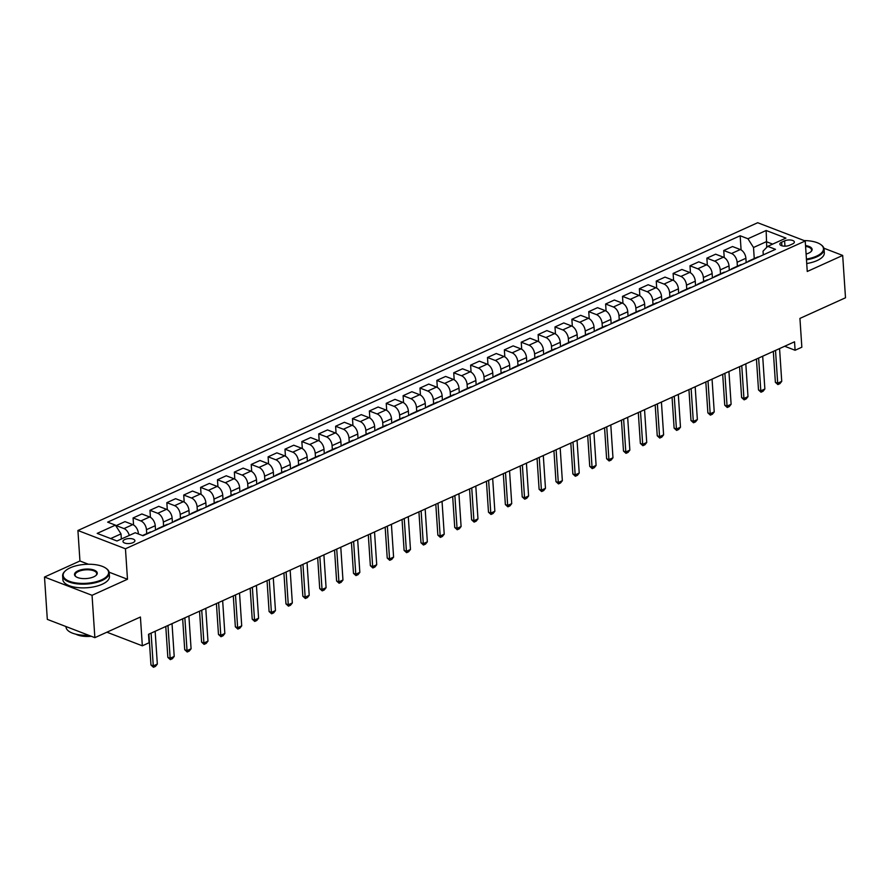 <?xml version="1.0" encoding="UTF-8"?>
<svg xmlns="http://www.w3.org/2000/svg" width="890" height="890" viewBox="0 0 890 890"><rect width="100%" height="100%" fill="white"/><g stroke="black" fill="none" stroke-linecap="round" stroke-linejoin="round"><path stroke-width="1.33" d="M133.044 542.644A5.974 2.492 -3.8 0 0 134.902 540.664A5.974 2.492 -3.8 0 0 131.208 538.639A5.974 2.492 -3.8 0 0 124.823 539.485A5.974 2.492 -3.8 0 0 122.976 541.465A5.974 2.492 -3.8 0 0 126.658 543.49A5.974 2.492 -3.8 0 0 133.044 542.644M44.5 577.031L47.315 619.373L94.863 637.652L92.048 595.31L127.481 579.256L125.457 548.774L77.92 530.496L79.944 560.989L44.5 577.031L92.048 595.31M125.457 548.774L805.227 240.99L757.679 222.722L77.92 530.496M805.227 240.99L807.252 271.483L842.685 255.441L823.906 248.221M842.685 255.441L845.5 297.783L799.932 318.409L801.846 347.211L795.093 350.26L794.536 341.793L148.53 634.292L149.086 642.758L142.333 645.817L140.42 617.015L94.863 637.652M784.602 240.867L781.631 242.214A5.785 2.414 -3.8 0 0 779.84 244.127A5.785 2.414 -3.8 0 0 783.411 246.096A5.785 2.414 -3.8 0 0 789.597 245.273L792.567 243.927A5.785 2.414 -3.8 0 0 794.358 242.013A5.785 2.414 -3.8 0 0 790.787 240.044A5.785 2.414 -3.8 0 0 784.602 240.867L784.947 246.174M772.654 244.116L766.346 241.691L753.519 247.498L747.934 238.754L740.157 235.761L107.646 522.141L115.422 525.133L121.007 533.878L110.672 538.561M747.934 238.754L766.156 230.499L785.948 238.108L767.714 246.352L763.03 251.158L763.275 254.874M115.422 525.133L97.188 533.388L116.979 540.986L135.213 532.743L142.979 535.724L775.49 249.345L767.714 246.352M106.9 632.2L142.333 645.817M784.68 346.255L795.093 350.26M766.724 247.376L766.156 230.499M754.253 258.556L753.519 247.498M746.176 262.617L745.887 258.278A7.465 4.539 -114.4 0 0 740.302 249.534L732.526 246.541L723.748 250.513L724.215 257.555M737.376 266.199L737.12 262.261A7.465 4.539 -114.4 0 0 731.524 253.505L723.748 250.513M729.299 270.26L729.01 265.921A7.465 4.539 -114.4 0 0 723.425 257.177L715.649 254.184L706.871 258.156L707.339 265.198M720.5 273.842L720.244 269.892A7.465 4.539 -114.4 0 0 714.648 261.148L706.871 258.156M712.423 277.903L712.134 273.564A7.465 4.539 -114.4 0 0 706.549 264.808L698.772 261.827L689.995 265.798L690.462 272.841M703.623 281.485L703.367 277.535A7.465 4.539 -114.4 0 0 697.771 268.791L689.995 265.798M695.546 285.534L695.268 281.207A7.465 4.539 -114.4 0 0 689.672 272.451L681.896 269.47L673.118 273.441L673.585 280.483M686.746 289.128L686.49 285.178A7.465 4.539 -114.4 0 0 680.894 276.423L673.118 273.441M678.669 293.177L678.391 288.849A7.465 4.539 -114.4 0 0 672.796 280.094L665.019 277.102L656.241 281.084L656.72 288.115M669.87 296.771L669.614 292.821A7.465 4.539 -114.4 0 0 664.018 284.066L656.241 281.084M661.804 300.82L661.515 296.492A7.465 4.539 -114.4 0 0 655.919 287.737L648.143 284.744L639.376 288.716L639.843 295.758M652.993 304.402L652.737 300.464A7.465 4.539 -114.4 0 0 647.141 291.709L639.376 288.716M644.927 308.463L644.638 304.124A7.465 4.539 -114.4 0 0 639.042 295.38L631.266 292.387L622.499 296.359L622.967 303.401M636.116 312.045L635.861 308.096A7.465 4.539 -114.4 0 0 630.265 299.351L622.499 296.359M628.051 316.106L627.761 311.767A7.465 4.539 -114.4 0 0 622.166 303.023L614.389 300.03L605.623 304.002L606.09 311.044M619.251 319.688L618.984 315.739A7.465 4.539 -114.4 0 0 613.399 306.994L605.623 304.002M611.174 323.749L610.885 319.41A7.465 4.539 -114.4 0 0 605.289 310.655L597.524 307.673L588.746 311.645L589.213 318.687M602.374 327.331L602.107 323.382A7.465 4.539 -114.4 0 0 596.523 314.637L588.746 311.645M594.298 331.38L594.008 327.053A7.465 4.539 -114.4 0 0 588.412 318.297L580.647 315.316L571.87 319.288L572.337 326.319M585.498 334.974L585.231 331.024A7.465 4.539 -114.4 0 0 579.646 322.269L571.87 319.288M577.421 339.023L577.132 334.696A7.465 4.539 -114.4 0 0 571.547 325.94L563.77 322.948L554.993 326.93L555.46 333.961M568.621 342.606L568.354 338.667A7.465 4.539 -114.4 0 0 562.769 329.912L554.993 326.93M560.544 346.666L560.255 342.327A7.465 4.539 -114.4 0 0 554.67 333.583L546.894 330.591L538.116 334.562L538.584 341.604M551.744 350.248L551.477 346.31A7.465 4.539 -114.4 0 0 545.893 337.555L538.116 334.562M543.668 354.309L543.378 349.97A7.465 4.539 -114.4 0 0 537.794 341.226L530.017 338.233L521.24 342.205L521.707 349.247M534.868 357.891L534.601 353.942A7.465 4.539 -114.4 0 0 529.016 345.198L521.24 342.205M526.791 361.952L526.502 357.613A7.465 4.539 -114.4 0 0 520.917 348.869L513.141 345.876L504.363 349.848L504.83 356.89M517.991 365.534L517.724 361.585A7.465 4.539 -114.4 0 0 512.139 352.841L504.363 349.848M509.914 369.595L509.625 365.256A7.465 4.539 -114.4 0 0 504.04 356.501L496.264 353.519L487.486 357.491L487.954 364.533M501.115 373.177L500.848 369.228A7.465 4.539 -114.4 0 0 495.263 360.472L487.486 357.491M493.038 377.226L492.749 372.899A7.465 4.539 -114.4 0 0 487.164 364.144L479.387 361.162L470.61 365.134L471.077 372.165M484.238 380.82L483.982 376.87A7.465 4.539 -114.4 0 0 478.386 368.115L470.61 365.134M476.161 384.869L475.872 380.542A7.465 4.539 -114.4 0 0 470.287 371.786L462.511 368.794L453.733 372.776L454.2 379.808M467.361 388.452L467.105 384.513A7.465 4.539 -114.4 0 0 461.51 375.758L453.733 372.776M459.284 392.512L458.995 388.174A7.465 4.539 -114.4 0 0 453.411 379.429L445.634 376.437L436.857 380.408L437.324 387.45M450.485 396.095L450.229 392.156A7.465 4.539 -114.4 0 0 444.633 383.401L436.857 380.408M442.408 400.155L442.13 395.816A7.465 4.539 -114.4 0 0 436.534 387.072L428.757 384.08L419.98 388.051L420.447 395.093M433.608 403.737L433.352 399.788A7.465 4.539 -114.4 0 0 427.756 391.044L419.98 388.051M425.531 407.798L425.253 403.459A7.465 4.539 -114.4 0 0 419.657 394.704L411.881 391.722L403.103 395.694L403.57 402.736M416.731 411.38L416.476 407.431A7.465 4.539 -114.4 0 0 410.88 398.687L403.103 395.694M408.666 415.441L408.377 411.102A7.465 4.539 -114.4 0 0 402.781 402.347L395.004 399.365L386.238 403.337L386.705 410.379M399.855 419.023L399.599 415.074A7.465 4.539 -114.4 0 0 394.003 406.318L386.238 403.337M391.789 423.073L391.5 418.745A7.465 4.539 -114.4 0 0 385.904 409.99L378.128 407.008L369.361 410.98L369.828 418.011M382.978 426.666L382.722 422.717A7.465 4.539 -114.4 0 0 377.126 413.961L369.361 410.98M374.913 430.716L374.623 426.388A7.465 4.539 -114.4 0 0 369.027 417.632L361.251 414.64L352.484 418.623L352.952 425.654M366.113 434.298L365.846 430.359A7.465 4.539 -114.4 0 0 360.25 421.604L352.484 418.623M358.036 438.358L357.747 434.02A7.465 4.539 -114.4 0 0 352.151 425.275L344.386 422.283L335.608 426.254L336.075 433.297M349.236 441.941L348.969 438.002A7.465 4.539 -114.4 0 0 343.384 429.247L335.608 426.254M341.159 446.001L340.87 441.663A7.465 4.539 -114.4 0 0 335.274 432.918L327.509 429.926L318.731 433.897L319.199 440.939M332.359 449.584L332.092 445.634A7.465 4.539 -114.4 0 0 326.508 436.89L318.731 433.897M324.283 453.644L323.993 449.305A7.465 4.539 -114.4 0 0 318.397 440.55L310.632 437.569L301.855 441.54L302.322 448.582M315.483 457.226L315.216 453.277A7.465 4.539 -114.4 0 0 309.631 444.533L301.855 441.54M307.406 461.276L307.117 456.948A7.465 4.539 -114.4 0 0 301.532 448.193L293.756 445.211L284.978 449.183L285.445 456.225M298.606 464.869L298.339 460.92A7.465 4.539 -114.4 0 0 292.754 452.165L284.978 449.183M290.529 468.919L290.24 464.591A7.465 4.539 -114.4 0 0 284.655 455.836L276.879 452.843L268.101 456.826L268.569 463.857M281.73 472.512L281.463 468.563A7.465 4.539 -114.4 0 0 275.878 459.807L268.101 456.826M273.653 476.562L273.363 472.234A7.465 4.539 -114.4 0 0 267.779 463.479L260.002 460.486L251.225 464.458L251.692 471.5M264.853 480.144L264.586 476.206A7.465 4.539 -114.4 0 0 259.001 467.45L251.225 464.458M256.776 484.205L256.487 479.866A7.465 4.539 -114.4 0 0 250.902 471.122L243.126 468.129L234.348 472.101L234.815 479.143M247.976 487.787L247.709 483.837A7.465 4.539 -114.4 0 0 242.124 475.093L234.348 472.101M239.899 491.847L239.61 487.509A7.465 4.539 -114.4 0 0 234.026 478.764L226.249 475.772L217.471 479.743L217.939 486.786M231.1 495.43L230.833 491.48A7.465 4.539 -114.4 0 0 225.248 482.736L217.471 479.743M223.023 499.49L222.734 495.151A7.465 4.539 -114.4 0 0 217.149 486.396L209.373 483.415L200.595 487.386L201.062 494.428M214.223 503.072L213.967 499.123A7.465 4.539 -114.4 0 0 208.371 490.379L200.595 487.386M206.146 507.122L205.857 502.794A7.465 4.539 -114.4 0 0 200.272 494.039L192.496 491.058L183.718 495.029L184.186 502.06M197.346 510.715L197.09 506.766A7.465 4.539 -114.4 0 0 191.495 498.011L183.718 495.029M189.27 514.765L188.98 510.437A7.465 4.539 -114.4 0 0 183.396 501.682L175.619 498.689L166.842 502.672L167.309 509.703M180.47 518.347L180.214 514.409A7.465 4.539 -114.4 0 0 174.618 505.654L166.842 502.672M172.393 522.408L172.115 518.069A7.465 4.539 -114.4 0 0 166.519 509.325L158.743 506.332L149.965 510.304L150.432 517.346M163.593 525.99L163.337 522.052A7.465 4.539 -114.4 0 0 157.741 513.296L149.965 510.304M155.516 530.051L155.238 525.712A7.465 4.539 -114.4 0 0 149.642 516.968L141.866 513.975L133.088 517.947L133.556 524.989M146.716 533.633L146.461 529.683A7.465 4.539 -114.4 0 0 140.865 520.939L133.088 517.947M138.395 533.967L138.362 533.355A7.465 4.539 -114.4 0 0 132.766 524.611L124.989 521.618L116.223 525.59L116.278 526.468M121.352 539.017L121.007 533.878M758.892 256.865A7.465 4.539 -114.4 0 0 757.457 257.11L748.679 261.082A7.465 4.539 -114.4 0 0 747.556 261.994M740.157 235.761L741.092 249.912M750.114 260.837A7.465 4.539 -114.4 0 0 748.679 261.082M742.015 264.508A7.465 4.539 -114.4 0 0 740.58 264.753L731.814 268.724A7.465 4.539 -114.4 0 0 730.679 269.637M733.238 268.48A7.465 4.539 -114.4 0 0 731.814 268.724M725.139 272.14A7.465 4.539 -114.4 0 0 723.703 272.396L714.937 276.367A7.465 4.539 -114.4 0 0 713.802 277.28M716.361 276.123A7.465 4.539 -114.4 0 0 714.937 276.367M708.262 279.783A7.465 4.539 -114.4 0 0 706.827 280.027L698.06 284.01A7.465 4.539 -114.4 0 0 696.926 284.911M699.484 283.754A7.465 4.539 -114.4 0 0 698.06 284.01M691.385 287.425A7.465 4.539 -114.4 0 0 689.961 287.67L681.184 291.642A7.465 4.539 -114.4 0 0 680.049 292.554M682.608 291.397A7.465 4.539 -114.4 0 0 681.184 291.642M674.509 295.068A7.465 4.539 -114.4 0 0 673.085 295.313L664.307 299.285A7.465 4.539 -114.4 0 0 663.172 300.197M665.731 299.04A7.465 4.539 -114.4 0 0 664.307 299.285M657.632 302.711A7.465 4.539 -114.4 0 0 656.208 302.956L647.431 306.928A7.465 4.539 -114.4 0 0 646.307 307.84M648.855 306.683A7.465 4.539 -114.4 0 0 647.431 306.928M640.756 310.354A7.465 4.539 -114.4 0 0 639.332 310.599L630.554 314.57A7.465 4.539 -114.4 0 0 629.43 315.483M631.978 314.326A7.465 4.539 -114.4 0 0 630.554 314.57M623.879 317.986A7.465 4.539 -114.4 0 0 622.455 318.242L613.677 322.213A7.465 4.539 -114.4 0 0 612.554 323.115M615.101 321.969A7.465 4.539 -114.4 0 0 613.677 322.213M607.002 325.629A7.465 4.539 -114.4 0 0 605.578 325.874L596.801 329.845A7.465 4.539 -114.4 0 0 595.677 330.757M598.225 329.6A7.465 4.539 -114.4 0 0 596.801 329.845M590.126 333.272A7.465 4.539 -114.4 0 0 588.702 333.516L579.924 337.488A7.465 4.539 -114.4 0 0 578.8 338.4M581.348 337.243A7.465 4.539 -114.4 0 0 579.924 337.488M573.249 340.915A7.465 4.539 -114.4 0 0 571.825 341.159L563.047 345.131A7.465 4.539 -114.4 0 0 561.924 346.043M564.471 344.886A7.465 4.539 -114.4 0 0 563.047 345.131M556.372 348.557A7.465 4.539 -114.4 0 0 554.948 348.802L546.171 352.774A7.465 4.539 -114.4 0 0 545.047 353.686M547.606 352.529A7.465 4.539 -114.4 0 0 546.171 352.774M539.496 356.2A7.465 4.539 -114.4 0 0 538.072 356.445L529.294 360.417A7.465 4.539 -114.4 0 0 528.171 361.329M530.729 360.172A7.465 4.539 -114.4 0 0 529.294 360.417M522.619 363.832A7.465 4.539 -114.4 0 0 521.195 364.077L512.418 368.06A7.465 4.539 -114.4 0 0 511.294 368.961M513.853 367.804A7.465 4.539 -114.4 0 0 512.418 368.06M505.754 371.475A7.465 4.539 -114.4 0 0 504.319 371.72L495.541 375.691A7.465 4.539 -114.4 0 0 494.417 376.603M496.976 375.447A7.465 4.539 -114.4 0 0 495.541 375.691M488.877 379.118A7.465 4.539 -114.4 0 0 487.442 379.363L478.664 383.334A7.465 4.539 -114.4 0 0 477.541 384.246M480.099 383.089A7.465 4.539 -114.4 0 0 478.664 383.334M472 386.761A7.465 4.539 -114.4 0 0 470.565 387.005L461.799 390.977A7.465 4.539 -114.4 0 0 460.664 391.889M463.223 390.732A7.465 4.539 -114.4 0 0 461.799 390.977M455.124 394.404A7.465 4.539 -114.4 0 0 453.689 394.648L444.922 398.62A7.465 4.539 -114.4 0 0 443.787 399.532M446.346 398.375A7.465 4.539 -114.4 0 0 444.922 398.62M438.247 402.035A7.465 4.539 -114.4 0 0 436.812 402.291L428.046 406.263A7.465 4.539 -114.4 0 0 426.911 407.175M429.47 406.018A7.465 4.539 -114.4 0 0 428.046 406.263M421.37 409.678A7.465 4.539 -114.4 0 0 419.947 409.923L411.169 413.906A7.465 4.539 -114.4 0 0 410.034 414.807M412.593 413.65A7.465 4.539 -114.4 0 0 411.169 413.906M404.494 417.321A7.465 4.539 -114.4 0 0 403.07 417.566L394.292 421.537A7.465 4.539 -114.4 0 0 393.157 422.45M395.716 421.293A7.465 4.539 -114.4 0 0 394.292 421.537M387.617 424.964A7.465 4.539 -114.4 0 0 386.193 425.209L377.416 429.18A7.465 4.539 -114.4 0 0 376.292 430.093M378.84 428.936A7.465 4.539 -114.4 0 0 377.416 429.18M370.741 432.607A7.465 4.539 -114.4 0 0 369.317 432.851L360.539 436.823A7.465 4.539 -114.4 0 0 359.415 437.735M361.963 436.578A7.465 4.539 -114.4 0 0 360.539 436.823M353.864 440.25A7.465 4.539 -114.4 0 0 352.44 440.494L343.662 444.466A7.465 4.539 -114.4 0 0 342.539 445.378M345.086 444.221A7.465 4.539 -114.4 0 0 343.662 444.466M336.987 447.881A7.465 4.539 -114.4 0 0 335.563 448.137L326.786 452.109A7.465 4.539 -114.4 0 0 325.662 453.021M328.21 451.864A7.465 4.539 -114.4 0 0 326.786 452.109M320.111 455.524A7.465 4.539 -114.4 0 0 318.687 455.769L309.909 459.752A7.465 4.539 -114.4 0 0 308.786 460.653M311.333 459.496A7.465 4.539 -114.4 0 0 309.909 459.752M303.234 463.167A7.465 4.539 -114.4 0 0 301.81 463.412L293.032 467.384A7.465 4.539 -114.4 0 0 291.909 468.296M294.457 467.139A7.465 4.539 -114.4 0 0 293.032 467.384M286.357 470.81A7.465 4.539 -114.4 0 0 284.934 471.055L276.156 475.026A7.465 4.539 -114.4 0 0 275.032 475.939M277.591 474.782A7.465 4.539 -114.4 0 0 276.156 475.026M269.481 478.453A7.465 4.539 -114.4 0 0 268.057 478.698L259.279 482.669A7.465 4.539 -114.4 0 0 258.156 483.582M260.714 482.425A7.465 4.539 -114.4 0 0 259.279 482.669M252.604 486.096A7.465 4.539 -114.4 0 0 251.18 486.341L242.403 490.312A7.465 4.539 -114.4 0 0 241.279 491.224M243.838 490.067A7.465 4.539 -114.4 0 0 242.403 490.312M235.739 493.728A7.465 4.539 -114.4 0 0 234.304 493.983L225.526 497.955A7.465 4.539 -114.4 0 0 224.402 498.856M226.961 497.71A7.465 4.539 -114.4 0 0 225.526 497.955M218.862 501.37A7.465 4.539 -114.4 0 0 217.427 501.615L208.649 505.587A7.465 4.539 -114.4 0 0 207.526 506.499M210.085 505.342A7.465 4.539 -114.4 0 0 208.649 505.587M201.986 509.013A7.465 4.539 -114.4 0 0 200.55 509.258L191.784 513.23A7.465 4.539 -114.4 0 0 190.649 514.142M193.208 512.985A7.465 4.539 -114.4 0 0 191.784 513.23M185.109 516.656A7.465 4.539 -114.4 0 0 183.674 516.901L174.907 520.873A7.465 4.539 -114.4 0 0 173.773 521.785M176.331 520.628A7.465 4.539 -114.4 0 0 174.907 520.873M168.232 524.299A7.465 4.539 -114.4 0 0 166.797 524.544L158.031 528.515A7.465 4.539 -114.4 0 0 156.896 529.428M159.455 528.271A7.465 4.539 -114.4 0 0 158.031 528.515M151.356 531.942A7.465 4.539 -114.4 0 0 149.932 532.187L142.5 535.546M129.273 535.424A7.465 4.539 -114.4 0 0 123.988 528.582L116.223 525.59M127.481 579.256L109.125 572.203M88.433 564.249L79.944 560.989M779.562 348.58L781.731 381.365L779.907 383.646L777.882 384.569L777.682 383.19L775.379 382.311L773.321 351.394M781.731 381.365L777.682 383.19L775.513 350.404M777.882 384.569L775.379 382.311M762.685 356.211L764.866 388.997L763.03 391.289L761.006 392.212L760.805 390.832L758.502 389.942L756.444 359.037M764.866 388.997L760.805 390.832L758.636 358.047M761.006 392.212L758.502 389.942M745.809 363.854L747.989 396.64L746.154 398.931L744.129 399.844L743.94 398.475L741.626 397.585L739.568 366.68M747.989 396.64L743.94 398.475L741.759 365.69M744.129 399.844L741.626 397.585M728.932 371.497L731.113 404.282L729.277 406.574L727.252 407.486L727.063 406.118L724.749 405.228L722.691 374.323M731.113 404.282L727.063 406.118L724.883 373.333M727.252 407.486L724.749 405.228M712.056 379.14L714.236 411.925L712.401 414.217L710.376 415.129L710.187 413.761L707.873 412.871L705.815 381.966M714.236 411.925L710.187 413.761L708.006 380.976M710.376 415.129L707.873 412.871M806.418 259.057A22.784 9.49 -3.8 0 0 816.419 256.187A22.784 9.49 -3.8 0 0 820.658 244.483A22.784 9.49 -3.8 0 0 804.137 240.578M820.914 244.672A23.34 9.723 176.2 0 1 821.181 244.85A23.34 9.723 176.2 0 1 824.062 249.122A23.34 9.723 176.2 0 1 816.842 256.843A23.34 9.723 176.2 0 1 806.473 259.802M805.528 245.584A11.392 4.739 176.2 0 1 810.99 251.659A11.392 4.739 176.2 0 1 808.587 253.172A11.392 4.739 176.2 0 1 806.095 254.062M824.062 249.122L824.318 252.849A23.34 9.723 176.2 0 1 817.087 260.57A23.34 9.723 176.2 0 1 806.718 263.529M810.745 251.881A10.825 4.506 -3.8 0 0 811.58 249.957A10.825 4.506 -3.8 0 0 805.584 246.363M101.56 579.857A22.784 9.49 -3.8 0 0 105.799 568.154A22.784 9.49 -3.8 0 0 70.199 567.809A22.784 9.49 -3.8 0 0 65.393 570.835A22.784 9.49 -3.8 0 0 72.502 582.249A22.784 9.49 -3.8 0 0 101.56 579.857M106.055 568.343A23.34 9.723 176.2 0 1 106.322 568.521A23.34 9.723 176.2 0 1 109.203 572.793A23.34 9.723 176.2 0 1 101.972 580.514A23.34 9.723 176.2 0 1 77.029 583.829A23.34 9.723 176.2 0 1 62.623 575.886A23.34 9.723 176.2 0 1 64.914 571.269A23.34 9.723 176.2 0 1 65.159 571.057M93.717 576.842A11.392 4.739 176.2 0 1 75.917 576.676A11.392 4.739 176.2 0 1 78.042 570.824A11.392 4.739 176.2 0 1 92.571 569.622A11.392 4.739 176.2 0 1 96.131 575.329A11.392 4.739 176.2 0 1 93.717 576.842M95.875 575.552A10.825 4.506 -3.8 0 0 96.721 573.627A10.825 4.506 -3.8 0 0 90.035 569.934A10.825 4.506 -3.8 0 0 78.465 571.48A10.825 4.506 -3.8 0 0 75.105 575.062A10.825 4.506 -3.8 0 0 76.195 576.854M109.203 572.793L109.448 576.52A23.34 9.723 176.2 0 1 102.228 584.24A23.34 9.723 176.2 0 1 77.274 587.556A23.34 9.723 176.2 0 1 62.867 579.613L62.623 575.886M91.281 636.272A16.81 6.998 176.2 0 1 75.861 634.192M88.655 635.271A23.34 9.723 176.2 0 1 66.027 627.038L65.993 626.56M695.179 386.783L697.36 419.568L695.524 421.86L693.499 422.772L693.31 421.404L690.996 420.514L688.938 389.609M697.36 419.568L693.31 421.404L691.13 388.618M693.499 422.772L690.996 420.514M678.302 394.426L680.483 427.211L678.647 429.492L676.623 430.415L676.433 429.036L674.119 428.146L672.061 397.24M680.483 427.211L676.433 429.036L674.253 396.25M676.623 430.415L674.119 428.146M661.426 402.058L663.606 434.843L661.771 437.135L659.746 438.058L659.557 436.678L657.243 435.789L655.185 404.883M663.606 434.843L659.557 436.678L657.376 403.893M659.746 438.058L657.243 435.789M644.549 409.7L646.73 442.486L644.894 444.778L642.869 445.69L642.68 444.321L640.366 443.431L638.308 412.526M646.73 442.486L642.68 444.321L640.5 411.536M642.869 445.69L640.366 443.431M627.673 417.343L629.853 450.129L628.029 452.42L626.004 453.333L625.803 451.964L623.49 451.074L621.442 420.169M629.853 450.129L625.803 451.964L623.623 419.179M626.004 453.333L623.49 451.074M610.796 424.986L612.976 457.772L611.152 460.063L609.127 460.976L608.927 459.607L606.613 458.717L604.566 427.812M612.976 457.772L608.927 459.607L606.746 426.822M609.127 460.976L606.613 458.717M593.919 432.629L596.1 465.414L594.275 467.706L592.25 468.618L592.05 467.25L589.736 466.36L587.689 435.455M596.1 465.414L592.05 467.25L589.87 434.465M592.25 468.618L589.736 466.36M577.054 440.272L579.223 473.046L577.399 475.338L575.374 476.261L575.174 474.882L572.86 473.992L570.813 443.087M579.223 473.046L575.174 474.882L572.993 442.096M575.374 476.261L572.86 473.992M560.177 447.904L562.346 480.689L560.522 482.981L558.497 483.904L558.297 482.525L555.983 481.635L553.936 450.729M562.346 480.689L558.297 482.525L556.128 449.739M558.497 483.904L555.983 481.635M543.301 455.547L545.47 488.332L543.645 490.624L541.621 491.536L541.42 490.168L539.106 489.278L537.059 458.372M545.47 488.332L541.42 490.168L539.251 457.382M541.621 491.536L539.106 489.278M526.424 463.189L528.593 495.975L526.769 498.267L524.744 499.179L524.544 497.81L522.23 496.92L520.183 466.015M528.593 495.975L524.544 497.81L522.374 465.025M524.744 499.179L522.23 496.92M509.547 470.832L511.728 503.618L509.892 505.909L507.867 506.822L507.667 505.453L505.364 504.563L503.306 473.658M511.728 503.618L507.667 505.453L505.498 472.668M507.867 506.822L505.364 504.563M492.671 478.475L494.851 511.261L493.016 513.541L490.991 514.465L490.791 513.085L488.488 512.206L486.43 481.301M494.851 511.261L490.791 513.085L488.621 480.3M490.991 514.465L488.488 512.206M475.794 486.107L477.974 518.892L476.139 521.184L474.114 522.107L473.925 520.728L471.611 519.838L469.553 488.933M477.974 518.892L473.925 520.728L471.745 487.943M474.114 522.107L471.611 519.838M458.917 493.75L461.098 526.535L459.262 528.827L457.238 529.75L457.048 528.371L454.734 527.481L452.676 496.576M461.098 526.535L457.048 528.371L454.868 495.585M457.238 529.75L454.734 527.481M442.041 501.393L444.221 534.178L442.386 536.47L440.361 537.382L440.172 536.014L437.858 535.124L435.8 504.218M444.221 534.178L440.172 536.014L437.991 503.228M440.361 537.382L437.858 535.124M425.164 509.036L427.345 541.821L425.509 544.113L423.484 545.025L423.295 543.657L420.981 542.767L418.923 511.861M427.345 541.821L423.295 543.657L421.115 510.871M423.484 545.025L420.981 542.767M408.288 516.678L410.468 549.464L408.632 551.755L406.608 552.668L406.418 551.299L404.105 550.409L402.046 519.504M410.468 549.464L406.418 551.299L404.238 518.514M406.608 552.668L404.105 550.409M391.411 524.321L393.591 557.107L391.756 559.387L389.731 560.311L389.542 558.931L387.228 558.052L385.17 527.136M393.591 557.107L389.542 558.931L387.361 526.146M389.731 560.311L387.228 558.052M374.534 531.953L376.715 564.738L374.89 567.03L372.854 567.953L372.665 566.574L370.351 565.684L368.304 534.779M376.715 564.738L372.665 566.574L370.485 533.789M372.854 567.953L370.351 565.684M357.658 539.596L359.838 572.381L358.014 574.673L355.989 575.585L355.789 574.217L353.475 573.327L351.428 542.422M359.838 572.381L355.789 574.217L353.608 541.432M355.989 575.585L353.475 573.327M340.781 547.239L342.962 580.024L341.137 582.316L339.112 583.228L338.912 581.86L336.598 580.97L334.551 550.065M342.962 580.024L338.912 581.86L336.732 549.074M339.112 583.228L336.598 580.97M323.904 554.882L326.085 587.667L324.26 589.959L322.236 590.871L322.035 589.503L319.721 588.613L317.674 557.707M326.085 587.667L322.035 589.503L319.855 556.717M322.236 590.871L319.721 588.613M307.039 562.524L309.208 595.31L307.384 597.602L305.359 598.514L305.159 597.145L302.845 596.256L300.798 565.35M309.208 595.31L305.159 597.145L302.978 564.36M305.359 598.514L302.845 596.256M290.162 570.167L292.332 602.953L290.507 605.233L288.482 606.157L288.282 604.777L285.968 603.887L283.921 572.982M292.332 602.953L288.282 604.777L286.113 571.992M288.482 606.157L285.968 603.887M273.286 577.799L275.455 610.585L273.631 612.876L271.606 613.8L271.406 612.42L269.091 611.53L267.045 580.625M275.455 610.585L271.406 612.42L269.236 579.635M271.606 613.8L269.091 611.53M256.409 585.442L258.578 618.227L256.754 620.519L254.729 621.431L254.529 620.063L252.215 619.173L250.168 588.268M258.578 618.227L254.529 620.063L252.36 587.278M254.729 621.431L252.215 619.173M239.532 593.085L241.713 625.87L239.877 628.162L237.853 629.074L237.652 627.706L235.349 626.816L233.291 595.911M241.713 625.87L237.652 627.706L235.483 594.921M237.853 629.074L235.349 626.816M222.656 600.728L224.836 633.513L223.001 635.805L220.976 636.717L220.787 635.349L218.473 634.459L216.415 603.553M224.836 633.513L220.787 635.349L218.606 602.563M220.976 636.717L218.473 634.459M205.779 608.371L207.96 641.156L206.124 643.448L204.099 644.36L203.91 642.992L201.596 642.102L199.538 611.196M207.96 641.156L203.91 642.992L201.73 610.206M204.099 644.36L201.596 642.102M188.903 616.014L191.083 648.799L189.247 651.08L187.223 652.003L187.034 650.623L184.72 649.733L182.661 618.828M191.083 648.799L187.034 650.623L184.853 617.838M187.223 652.003L184.72 649.733M172.026 623.645L174.206 656.431L172.371 658.722L170.346 659.646L170.157 658.266L167.843 657.376L165.785 626.471M174.206 656.431L170.157 658.266L167.976 625.481M170.346 659.646L167.843 657.376M155.149 631.288L157.33 664.073L155.494 666.365L153.469 667.278L153.28 665.909L150.966 665.019L148.908 634.114M157.33 664.073L153.28 665.909L151.1 633.124M153.469 667.278L150.966 665.019M737.12 262.261L745.887 258.278M720.244 269.892L729.01 265.921M703.367 277.535L712.134 273.564M686.49 285.178L695.268 281.207M669.614 292.821L678.391 288.849M652.737 300.464L661.515 296.492M635.861 308.096L644.638 304.124M618.984 315.739L627.761 311.767M602.107 323.382L610.885 319.41M585.231 331.024L594.008 327.053M568.354 338.667L577.132 334.696M551.477 346.31L560.255 342.327M534.601 353.942L543.378 349.97M517.724 361.585L526.502 357.613M500.848 369.228L509.625 365.256M483.982 376.87L492.749 372.899M467.105 384.513L475.872 380.542M450.229 392.156L458.995 388.174M433.352 399.788L442.13 395.816M416.476 407.431L425.253 403.459M399.599 415.074L408.377 411.102M382.722 422.717L391.5 418.745M365.846 430.359L374.623 426.388M348.969 438.002L357.747 434.02M332.092 445.634L340.87 441.663M315.216 453.277L323.993 449.305M298.339 460.92L307.117 456.948M281.463 468.563L290.24 464.591M264.586 476.206L273.363 472.234M247.709 483.837L256.487 479.866M230.833 491.48L239.61 487.509M213.967 499.123L222.734 495.151M197.09 506.766L205.857 502.794M180.214 514.409L188.98 510.437M163.337 522.052L172.115 518.069M146.461 529.683L155.238 525.712M137.65 533.677L138.362 533.355M731.524 253.505L740.302 249.534M714.648 261.148L723.425 257.177M697.771 268.791L706.549 264.808M680.894 276.423L689.672 272.451M664.018 284.066L672.796 280.094M647.141 291.709L655.919 287.737M630.265 299.351L639.042 295.38M613.399 306.994L622.166 303.023M596.523 314.637L605.289 310.655M579.646 322.269L588.412 318.297M562.769 329.912L571.547 325.94M545.893 337.555L554.67 333.583M529.016 345.198L537.794 341.226M512.139 352.841L520.917 348.869M495.263 360.472L504.04 356.501M478.386 368.115L487.164 364.144M461.51 375.758L470.287 371.786M444.633 383.401L453.411 379.429M427.756 391.044L436.534 387.072M410.88 398.687L419.657 394.704M394.003 406.318L402.781 402.347M377.126 413.961L385.904 409.99M360.25 421.604L369.027 417.632M343.384 429.247L352.151 425.275M326.508 436.89L335.274 432.918M309.631 444.533L318.397 440.55M292.754 452.165L301.532 448.193M275.878 459.807L284.655 455.836M259.001 467.45L267.779 463.479M242.124 475.093L250.902 471.122M225.248 482.736L234.026 478.764M208.371 490.379L217.149 486.396M191.495 498.011L200.272 494.039M174.618 505.654L183.396 501.682M157.741 513.296L166.519 509.325M140.865 520.939L149.642 516.968M123.988 528.582L132.766 524.611M781.865 245.785L781.631 242.214"/></g></svg>
